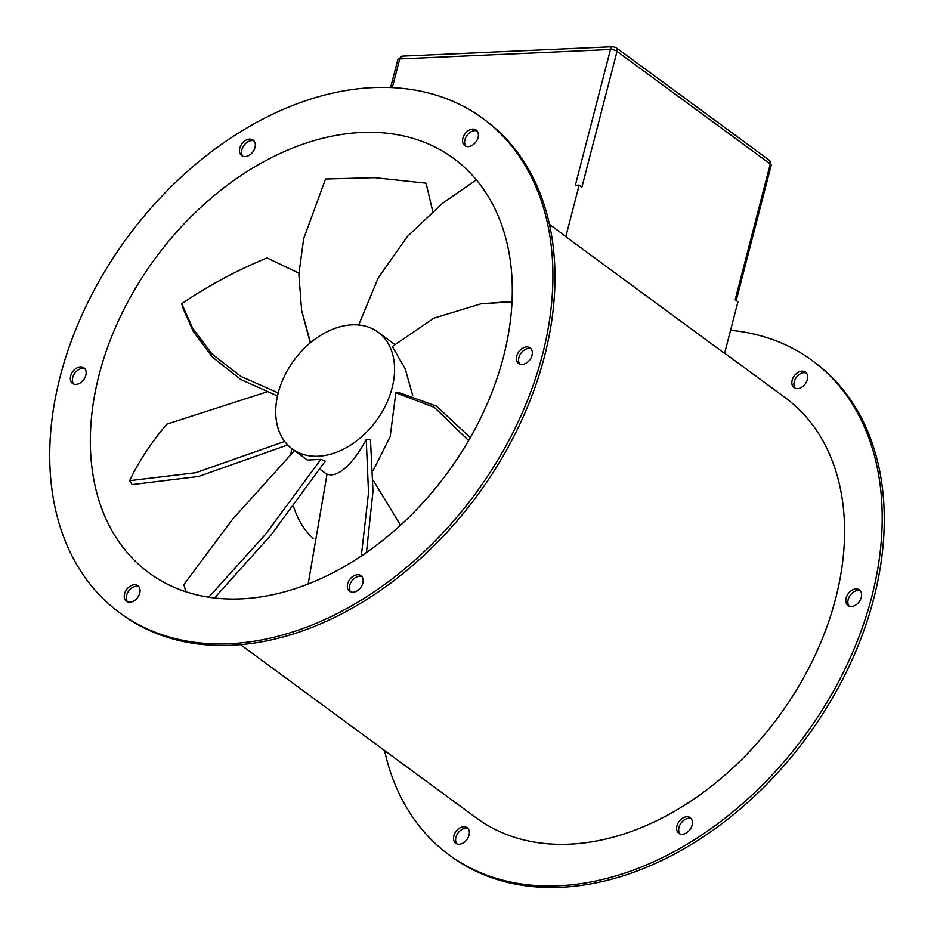 <?xml version="1.0" encoding="UTF-8"?>
<svg xmlns="http://www.w3.org/2000/svg" width="934" height="934" viewBox="0 0 934 934"><rect width="100%" height="100%" fill="white"/><g stroke="black" fill="none" stroke-linecap="round" stroke-linejoin="round"><path stroke-width="1.4" d="M292.237 448.904A72.443 51.043 126.3 0 1 281.799 382.134A72.443 51.043 126.3 0 1 341.482 326.398A72.443 51.043 126.3 0 1 378.048 332.154A72.443 51.043 126.3 0 1 388.486 398.923A72.443 51.043 126.3 0 1 328.803 454.66A72.443 51.043 126.3 0 1 292.237 448.904L307.414 460.053L320.876 459.341L325.254 461.162L271.058 534.972L214.493 597.97M319.883 469.218L326.76 474.274A72.443 51.043 -53.7 0 0 326.982 474.425M308.15 583.995L327.052 474.122C332.364 476.177 338.692 473.912 346.035 467.315C352.982 460.917 359.718 451.636 366.233 439.494L370.471 439.844L372.993 491.272L366.455 552.508M432.711 211.469L426.079 183.181L374.674 177.67L325.546 179.013L303.69 238.637L298.868 274.211L301.624 310.403L310.543 342.661M361.621 132.465A257.189 181.219 126.3 0 1 453.632 158.43A257.189 181.219 126.3 0 1 481.395 416.494A257.189 181.219 126.3 0 1 241.007 598.857A257.189 181.219 126.3 0 1 149.008 572.892A257.189 181.219 126.3 0 1 121.233 314.84A257.189 181.219 126.3 0 1 361.621 132.465M730.563 330.286A306.691 216.104 126.3 0 1 812.241 360.571L814.308 362.1A306.691 216.104 126.3 0 1 847.43 669.83A306.691 216.104 126.3 0 1 560.762 887.3A306.691 216.104 126.3 0 1 451.052 856.338L448.985 854.808A306.691 216.104 126.3 0 1 384.539 750.504M812.241 360.571A306.691 216.104 126.3 0 1 845.363 668.3A306.691 216.104 126.3 0 1 558.695 885.782A306.691 216.104 126.3 0 1 448.985 854.808M468.097 828.61A9.655 6.807 -53.7 0 0 465.786 828.26A9.655 6.807 -53.7 0 0 457.181 834.307A9.655 6.807 -53.7 0 0 456.866 843.904M463.708 826.73A9.655 6.807 126.3 0 1 467.163 827.711A9.655 6.807 126.3 0 1 468.214 837.401A9.655 6.807 126.3 0 1 459.178 844.254A9.655 6.807 126.3 0 1 455.722 843.274A9.655 6.807 126.3 0 1 454.683 833.583A9.655 6.807 126.3 0 1 463.708 826.73M691.183 818.639A9.655 6.807 -53.7 0 0 688.86 818.277A9.655 6.807 -53.7 0 0 680.256 824.325A9.655 6.807 -53.7 0 0 679.952 833.922M686.794 816.76A9.655 6.807 126.3 0 1 690.249 817.74A9.655 6.807 126.3 0 1 691.288 827.431A9.655 6.807 126.3 0 1 682.264 834.272A9.655 6.807 126.3 0 1 678.808 833.303A9.655 6.807 126.3 0 1 677.769 823.613A9.655 6.807 126.3 0 1 686.794 816.76M860.342 590.837A9.655 6.807 -53.7 0 0 858.031 590.486A9.655 6.807 -53.7 0 0 849.426 596.534A9.655 6.807 -53.7 0 0 849.111 606.119M855.964 588.957A9.655 6.807 126.3 0 1 859.42 589.938A9.655 6.807 126.3 0 1 860.459 599.628A9.655 6.807 126.3 0 1 851.434 606.481A9.655 6.807 126.3 0 1 847.979 605.501A9.655 6.807 126.3 0 1 846.928 595.81A9.655 6.807 126.3 0 1 855.964 588.957M806.427 373.005A9.655 6.807 -53.7 0 0 804.116 372.654A9.655 6.807 -53.7 0 0 795.511 378.702A9.655 6.807 -53.7 0 0 795.196 388.299M802.037 371.137A9.655 6.807 126.3 0 1 805.493 372.106A9.655 6.807 126.3 0 1 806.544 381.796A9.655 6.807 126.3 0 1 797.508 388.649A9.655 6.807 126.3 0 1 794.052 387.68A9.655 6.807 126.3 0 1 793.013 377.978A9.655 6.807 126.3 0 1 802.037 371.137M119.692 612.786L121.759 614.303A306.691 216.104 -53.7 0 0 231.469 645.266A306.691 216.104 -53.7 0 0 518.136 427.795A306.691 216.104 -53.7 0 0 485.015 120.066L482.948 118.548A306.691 216.104 -53.7 0 0 373.238 87.574A306.691 216.104 -53.7 0 0 86.57 305.056A306.691 216.104 -53.7 0 0 119.692 612.786A306.691 216.104 -53.7 0 0 229.402 643.748A306.691 216.104 -53.7 0 0 516.07 426.278A306.691 216.104 -53.7 0 0 482.948 118.548M138.804 586.587A9.655 6.807 -53.7 0 0 136.492 586.225A9.655 6.807 -53.7 0 0 127.876 592.273A9.655 6.807 -53.7 0 0 127.573 601.87M134.414 584.707A9.655 6.807 126.3 0 1 137.87 585.676A9.655 6.807 126.3 0 1 138.921 595.378A9.655 6.807 126.3 0 1 129.884 602.22A9.655 6.807 126.3 0 1 126.429 601.251A9.655 6.807 126.3 0 1 125.389 591.561A9.655 6.807 126.3 0 1 134.414 584.707M361.89 576.605A9.655 6.807 -53.7 0 0 359.567 576.255A9.655 6.807 -53.7 0 0 350.962 582.302A9.655 6.807 -53.7 0 0 350.647 591.899M357.5 574.725A9.655 6.807 126.3 0 1 360.956 575.706A9.655 6.807 126.3 0 1 361.995 585.396A9.655 6.807 126.3 0 1 352.97 592.249A9.655 6.807 126.3 0 1 349.514 591.269A9.655 6.807 126.3 0 1 348.475 581.578A9.655 6.807 126.3 0 1 357.5 574.725M531.049 348.802A9.655 6.807 -53.7 0 0 528.737 348.452A9.655 6.807 -53.7 0 0 520.133 354.5A9.655 6.807 -53.7 0 0 519.818 364.097M526.659 346.934A9.655 6.807 126.3 0 1 530.115 347.903A9.655 6.807 126.3 0 1 531.166 357.594A9.655 6.807 126.3 0 1 522.129 364.447A9.655 6.807 126.3 0 1 518.674 363.466A9.655 6.807 126.3 0 1 517.634 353.776A9.655 6.807 126.3 0 1 526.659 346.934M477.134 130.982A9.655 6.807 -53.7 0 0 474.822 130.632A9.655 6.807 -53.7 0 0 466.206 136.668A9.655 6.807 -53.7 0 0 465.903 146.264M472.744 129.102A9.655 6.807 126.3 0 1 476.2 130.083A9.655 6.807 126.3 0 1 477.251 139.773A9.655 6.807 126.3 0 1 468.214 146.626A9.655 6.807 126.3 0 1 464.758 145.646A9.655 6.807 126.3 0 1 463.719 135.955A9.655 6.807 126.3 0 1 472.744 129.102M254.048 140.952A9.655 6.807 -53.7 0 0 251.736 140.602A9.655 6.807 -53.7 0 0 243.132 146.65A9.655 6.807 -53.7 0 0 242.817 156.247M249.67 139.084A9.655 6.807 126.3 0 1 253.126 140.053A9.655 6.807 126.3 0 1 254.165 149.744A9.655 6.807 126.3 0 1 245.14 156.597A9.655 6.807 126.3 0 1 241.684 155.616A9.655 6.807 126.3 0 1 240.633 145.926A9.655 6.807 126.3 0 1 249.67 139.084M84.889 368.755A9.655 6.807 -53.7 0 0 82.566 368.405A9.655 6.807 -53.7 0 0 73.961 374.452A9.655 6.807 -53.7 0 0 73.658 384.037M80.499 366.875A9.655 6.807 126.3 0 1 83.955 367.856A9.655 6.807 126.3 0 1 84.994 377.546A9.655 6.807 126.3 0 1 75.969 384.399A9.655 6.807 126.3 0 1 72.513 383.419A9.655 6.807 126.3 0 1 71.474 373.728A9.655 6.807 126.3 0 1 80.499 366.875M724.656 353.145L785.074 397.545A260.808 183.776 126.3 0 1 813.234 659.241A260.808 183.776 126.3 0 1 569.448 844.173A260.808 183.776 126.3 0 1 476.153 817.845L240.552 644.67M313.194 538.626A132.815 93.587 126.3 0 1 293.498 506.426M290.801 454.286A132.815 93.587 126.3 0 1 291.852 448.612M392.315 87.609L399.729 58.924L610.474 49.49L575.367 185.259L579.162 185.084L565.806 236.711A260.808 183.776 -53.7 0 0 559.326 231.62L549.461 224.37M616.09 47.634L613.019 46.7A4.833 2.977 87.4 0 0 610.474 49.49A4.833 1.693 -165.5 0 1 617.024 51.358L770.281 163.999A4.833 3.397 -53.7 0 0 769.347 160.274L616.09 47.634A4.833 3.397 126.3 0 1 617.024 51.358L581.917 187.115L579.162 185.084M769.347 160.274L771.169 165.376A4.833 1.693 -165.5 0 0 770.281 163.999L735.175 299.756L737.942 301.787L724.586 353.414L565.806 236.711M373.051 470.724L390.19 436.587L395.841 392.759L398.946 392.537L436.563 406.173L470.292 437.626M412.723 395.572L405.158 368.661L392.338 346.526L433.96 318.144L480.893 303.854L512.042 301.822M394.755 344.459L378.048 332.154M400.534 525.188L373.191 480.263M395.841 392.759L434.415 407.411L468.611 440.568M480.893 303.854L512.054 301.425M358.691 324.985L378.142 278.063L407.457 236.384L442.553 203.262L476.34 179.818M366.233 439.494L368.521 492.895L361.306 556.022M432.734 211.446L431.952 207.243M310.251 342.906L301.624 310.403M287.707 444.946L198.545 476.48L132.161 484.583L129.686 480.683L195.72 472.732L284.695 441.432M266.68 391.953L166.707 424.199C150.234 444.024 137.893 462.855 129.686 480.683M320.876 459.341L265.676 534.155L208.749 597.2M294.525 450.585L232.788 519L183.881 584.567L185.878 591.759M277.491 395.981L240.785 379.496L212.31 357.01L193.35 331.523L182.702 307.648L181.756 303.748L192.509 327.916L211.785 353.729L240.855 376.414L278.227 392.922M298.915 273.16L267.019 257.936C236.022 270.732 207.593 286.002 181.756 303.748M613.019 46.7L402.274 56.122A4.833 2.977 87.4 0 0 399.729 58.924A4.833 1.693 -165.5 0 0 397.814 59.741L390.622 87.527M771.169 165.376L736.214 300.514M397.814 59.741L402.274 56.122"/></g></svg>
